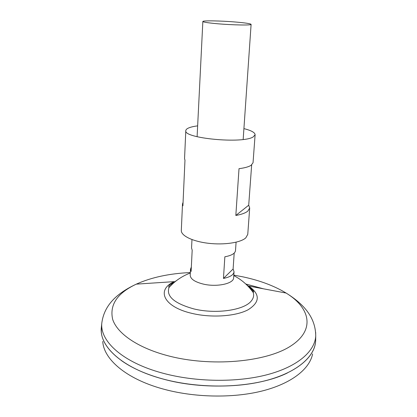 <?xml version="1.0" encoding="UTF-8"?>
<svg xmlns="http://www.w3.org/2000/svg" width="417" height="417" viewBox="0 0 417 417"><rect width="100%" height="100%" fill="white"/><g stroke="black" fill="none" stroke-linecap="round" stroke-linejoin="round"><path stroke-width="0.63" d="M234.192 253.103L233.108 268.996L234.041 271.795C233.629 274.85 230.095 277.065 223.455 278.441L224.852 256.799C231.55 255.538 235.099 253.479 235.501 250.617L236.085 242.194M235.443 22.018C245.29 22.862 250.513 23.644 251.107 24.363C251.738 25.401 233.212 25.114 217.987 23.795C208.302 22.935 203.256 22.169 202.85 21.491C202.506 20.438 220.723 20.761 235.443 22.018M234.041 271.795L233.629 277.769C233.843 283.617 216.97 287.339 203.439 284.123C194.828 281.981 190.413 279.004 190.199 275.189L190.501 269.205L191.335 267.042M312.609 353.924C309.685 368.936 291.65 383.515 262.126 390.995C232.623 398.428 193.514 397.62 162.182 388.753C125.71 378.589 103.64 359.001 102.759 341.455M315.685 338.943L315.653 340.924M315.554 342.164L315.236 344.27C312.364 359.173 294.068 373.668 263.945 381.086C233.848 388.456 193.848 387.591 161.838 378.704C124.574 368.508 102.113 348.972 101.295 331.557L101.477 326.219M252.832 289.93L250.867 289.424L252.843 289.94M315.679 339.516L315.664 340.314M250.888 289.45L252.853 289.956M315.674 339.636L315.669 340.225M287.438 372.944C257.956 387.643 203.282 390.609 161.848 378.693C122.056 367.82 99.538 346.428 101.274 328.205L101.482 326.167M315.69 338.891L315.653 340.939C314.83 356.41 297.707 371.98 267.234 380.226C236.804 388.435 195.057 387.925 161.838 378.688C145.241 374.002 131.736 367.945 121.331 360.528M246.51 284.691C250.012 287.12 252.243 289.726 253.202 292.51C254.167 295.455 253.51 298.296 251.227 301.032C244.237 310.196 215.86 314.387 193.801 308.898C174.311 303.451 166.049 296.32 169.021 287.506L172.383 283.325L176.589 280.542M190.308 273.01L189.235 273.422C181.4 276.565 174.666 281.261 169.021 287.506L168.671 286.932C168.927 285.358 170.741 283.612 174.103 281.694M174.118 281.683C156.067 289.789 163.229 306.823 191.94 313.381C211.32 318.046 235.662 316.378 248.021 309.81C260.083 302.226 260.323 294.308 248.746 286.062C251.915 288.392 253.541 290.362 253.619 291.978L253.202 292.51C248.099 285.311 241.625 279.671 233.781 275.595M233.108 268.996L223.455 278.441M191.976 239.572L191.554 248.006L192.185 250.117L191.116 271.457L190.501 269.205M183.068 202.287L182.5 204.022L181.312 230.419C180.936 235.678 192.576 241.443 208.391 243.283C224.184 245.165 240.692 242.647 245.816 237.846L247.761 234.364L249.7 208.015L247.766 211.164C245.431 213.035 241.448 214.468 235.829 215.459L239.014 168.677C244.727 167.931 248.761 166.81 251.112 165.304L253.041 162.745L255.11 134.738C255.001 132.533 251.269 130.495 243.919 128.618M197.648 125.866C193.884 126.351 190.955 127.018 188.849 127.873C186.894 128.681 185.878 129.598 185.81 130.62C182.933 138.277 242.772 144.011 253.187 136.912L255.11 134.738M185.81 130.62L184.543 158.674L184.976 160.149L182.907 205.816L182.5 204.022M249.7 208.015L248.709 205.2L251.66 164.913M248.709 205.2L235.829 215.459M245.785 284.008L263.539 288.83M315.664 332.359L315.732 336.019C314.913 351.244 297.827 366.548 267.433 374.638C237.07 382.691 195.422 382.149 162.276 373.038C122.572 362.316 100.075 341.247 101.779 323.305L101.274 328.205M233.812 275.137L242.981 276.862C259.869 280.469 274.245 285.859 286.093 293.042C310.081 307.689 315.799 329.852 290.8 345.98C266.161 362.185 210.481 367.205 167.483 355.628C137.302 347.622 117.146 333.292 112.673 319.391C109.379 304.863 117.25 293.115 136.296 284.144C151.397 277.357 169.406 273.495 190.334 272.556M251.107 24.363L243.168 139.455M248.746 286.062L286.093 293.042C304.665 304.566 315.617 318.046 315.732 336.019L315.653 340.939M174.165 281.637L136.296 284.144C116.494 293.391 104.021 305.473 101.779 323.305M202.85 21.491L197.105 136.719"/></g></svg>
